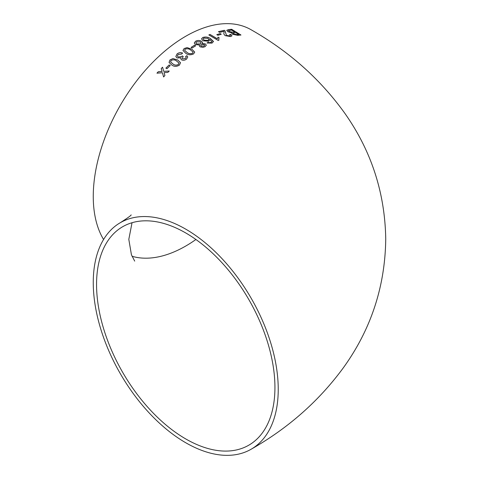 <?xml version="1.0" encoding="UTF-8"?>
<svg xmlns="http://www.w3.org/2000/svg" width="479" height="479" viewBox="0 0 479 479"><rect width="100%" height="100%" fill="white"/><g stroke="black" fill="none" stroke-linecap="round" stroke-linejoin="round"><path stroke-width="0.72" d="M199.593 44.972L199.258 45.81L200.042 46.828L202.964 47.343L205.09 46.679L206.323 45.2L205.359 43.888L202.084 43.565L202.587 42.643L201.485 41.236C199.504 40.26 197.546 40.248 195.612 41.218L194.246 43.014L195.45 44.607L199.605 44.96L199.258 45.834M251.146 449.224A130.797 75.514 -120 0 0 271.192 344.413A130.797 75.514 -120 0 0 185.744 229.154A130.797 75.514 -120 0 0 120.349 222.675A130.797 75.514 -120 0 0 120.349 373.71A130.797 75.514 -120 0 0 251.146 449.224C288.328 428.082 319.086 400.905 343.419 367.686C371.069 329.277 385.176 286.334 385.739 238.871C384.948 192.576 371.219 150.592 344.551 112.912C320.08 78.969 288.939 51.259 251.146 29.776A130.797 75.514 120 0 0 185.744 36.254A130.797 75.514 120 0 0 103.572 239.5M158.262 71.736L156.956 73.167L162.417 72.76L163.608 76.933L164.914 75.52L164.093 72.646L167.895 72.383L169.231 71.024L163.734 71.365L162.567 67.21L161.231 68.581L162.052 71.473L158.262 71.736L156.974 73.203M169.141 64.946L165.866 68.15L166.937 68.736L170.219 65.539L169.141 64.946L165.884 68.186M179.463 65.066L180.523 62.671L177.649 59.953L172.955 58.582L170.045 59.869L169.039 62.444L171.901 65.096C174.2 66.755 176.721 66.743 179.463 65.066M181.631 59.881C183.343 60.546 185.002 60.276 186.606 59.085L187.75 56.941L186.912 55.666L185.613 56.51L186.151 57.318L185.493 58.516L182.762 58.899L182.2 58.258L183.241 56.6L182.289 55.899L181.649 56.576L178.2 57.001L177.392 56.049L178.146 54.492L181.547 54.073L182.607 53.091C180.685 52.349 178.853 52.6 177.11 53.852L175.835 56.552L177.02 57.971L181.032 57.833L180.846 58.953L181.631 59.881M193.576 53.899L194.737 52.091L191.834 49.181L187.097 47.613L184.122 48.547L182.978 50.481L185.888 53.379C188.193 55.031 190.756 55.205 193.576 53.899M194.522 45.206L191.055 47.409L192.127 48.026L195.6 45.828L194.522 45.206L191.055 47.451M202.755 37.488L201.533 38.877L203.006 40.805L208.79 41.218L209.814 39.458L211.814 41.787L211.077 42.421L209.455 42.685L208.072 42.338L206.994 43.002L212.071 43.098L213.394 41.386L210.503 38.637C208.126 37.021 205.539 36.638 202.755 37.488L201.533 38.901M213.394 41.763L210.503 38.637M218.071 37.164L217.322 38.769L210.047 34.458L208.862 34.925L218.196 40.452L218.957 40.158L218.693 38.889L219.172 37.823L218.071 37.164L217.322 38.769M220.184 33.602L216.807 34.644L217.885 35.284L221.262 34.243L220.184 33.602L216.801 34.698M230.662 36.572L231.968 35.817L230.884 34.368L229.633 34.518L230.387 35.446L229.615 35.907L226.483 35.38L225.022 30.824L224.31 30.303L218.478 31.668L219.675 32.38L224.046 31.315L224.004 32.752C223.561 33.656 224.004 34.632 225.34 35.686L230.662 36.572M231.591 33.165L231.77 32.817L232.453 34.254L237.752 35.326L240.955 35.009L231.668 29.291L228.441 29.632L226.729 30.351L227.884 31.74L231.77 32.817L231.597 33.135M274.934 387.445A126.133 72.826 -120 0 0 219.879 260.51A126.133 72.826 -120 0 0 122.678 226.717A126.133 72.826 -120 0 0 122.678 372.363A126.133 72.826 -120 0 0 248.811 445.183A126.133 72.826 -120 0 0 274.934 387.445M132.03 256.277A126.133 72.826 120 0 0 195.911 239.5M240.937 35.063L231.668 29.291M231.65 29.345L228.441 29.632M228.423 29.686L226.723 30.375M233.105 33.117L233.56 34.039L237.033 34.662L238.674 34.488L235.836 32.668L232.926 33.291M228.782 30.458L229.13 31.59L232.842 32.273L234.746 32.057L231.537 30.045L228.399 30.722M232.842 32.273L234.758 32.009M228.794 30.411L229.148 31.542L232.86 32.219M237.033 34.662L238.686 34.44M233.123 33.069L233.578 33.985L237.051 34.614M231.962 35.841L230.884 34.368M230.872 34.422L229.615 34.572M230.375 35.47L229.615 35.907M229.603 35.955L226.483 35.38M226.471 35.428L225.633 32.841M225.621 32.895L225.022 30.824M225.01 30.872L224.31 30.303M224.298 30.351L218.466 31.722M221.256 34.29L220.178 33.65M217.316 38.817L210.047 34.458M210.042 34.506L208.856 34.973M218.939 40.164L218.687 38.913M219.166 37.871L218.065 37.212M211.077 42.421L211.814 41.787M211.071 42.469L209.455 42.685M209.455 42.733L208.072 42.338M208.066 42.38L206.994 43.05M213.389 41.787L213.389 41.434M210.497 38.685C208.12 37.069 205.539 36.685 202.749 37.536M203.15 38.949L204.162 40.23L208.036 40.481L208.874 39.541L208.042 38.416L203.922 38.075L203.15 38.925L204.162 40.182L208.042 40.434L208.874 39.541M206.323 45.224L205.359 43.888M205.359 43.936L202.084 43.565M202.587 42.667L201.485 41.236M201.479 41.284C199.504 40.302 197.546 40.296 195.612 41.26L195.612 41.218M195.612 41.26L194.246 43.032M200.665 45.421L201.216 46.152L203.994 46.11L204.677 45.301L204.156 44.529L201.354 44.541L200.665 45.373L201.216 46.104L203.994 46.062L204.677 45.301M196.665 43.948L200.312 43.9L201.102 42.942L200.306 41.889L196.677 41.841L195.869 42.865L196.665 43.948L200.312 43.942L201.102 42.96M195.869 42.865L196.665 43.9M195.6 45.87L194.522 45.254M194.737 52.115L191.834 49.181M191.834 49.223L187.097 47.613M187.103 47.655L184.122 48.547M184.128 48.589L182.978 50.505M187.085 52.546C188.642 53.786 190.456 54.049 192.522 53.325L193.109 52.067L190.642 49.984C189.097 48.732 187.283 48.457 185.199 49.157L184.613 50.301L187.079 52.504C188.636 53.744 190.45 54.007 192.516 53.283L193.109 52.067M184.613 50.301L187.079 52.504M187.75 56.965L186.912 55.666M186.924 55.708L185.618 56.546M186.163 57.36L185.493 58.516M185.505 58.558L182.762 58.899M182.774 58.941L182.2 58.276M183.247 56.642L182.289 55.899M182.295 55.941L181.649 56.576M181.661 56.618L178.2 57.001M178.206 57.043L177.398 56.067M182.613 53.133C180.691 52.391 178.859 52.642 177.116 53.893L177.11 53.852M177.116 53.893L175.841 56.57M180.846 58.977L181.032 57.833M180.529 62.689L177.649 59.953M177.655 59.995L172.955 58.582M172.967 58.624L170.045 59.869M170.057 59.905L169.045 62.462M170.608 61.977L173.057 64.078C174.619 65.336 176.404 65.479 178.416 64.509L178.972 63.06L176.494 60.953C174.949 59.677 173.153 59.516 171.117 60.468L170.602 61.953L173.045 64.042C174.607 65.3 176.392 65.443 178.404 64.467L178.972 63.06M170.231 65.575L169.153 64.988M163.626 76.969L162.417 72.76M169.249 71.06L163.734 71.365M162.579 67.246L161.231 68.581M161.249 68.617L162.052 71.473M162.064 71.509L158.28 71.766M131.132 214.873C131.426 215.245 127.833 217.849 120.349 222.675M132.03 222.723L128.809 239.356L131.426 254.738L134.689 261.115"/></g></svg>
